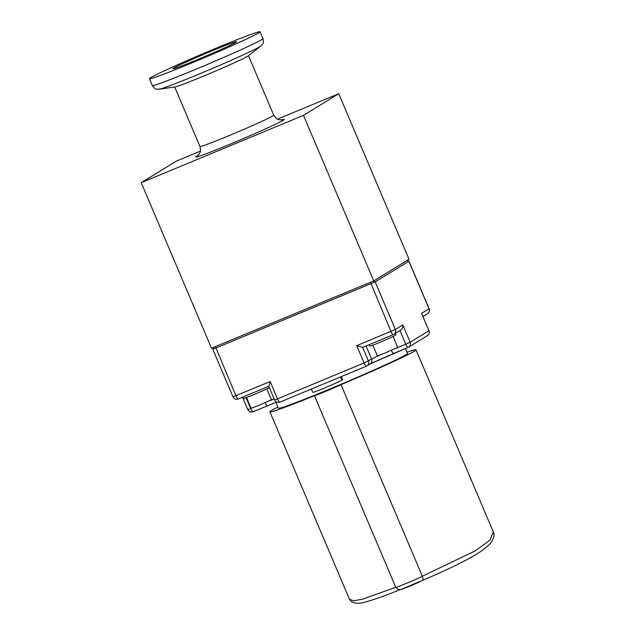 <?xml version="1.0" encoding="UTF-8"?>
<svg xmlns="http://www.w3.org/2000/svg" width="635" height="635" viewBox="0 0 635 635"><rect width="100%" height="100%" fill="white"/><g stroke="black" fill="none" stroke-linecap="round" stroke-linejoin="round"><path stroke-width="0.95" d="M269.907 411.837L349.448 599.234L353.576 600.813L362.871 599.099L395.756 587.264L314.436 395.692A79.359 2.77 157 0 1 269.907 411.837A79.359 2.77 157 0 1 277.884 407.043M407.019 352.227A79.359 2.77 157 0 1 416.012 349.822A79.359 2.77 157 0 1 341.019 384.659L422.339 576.239L475.242 550.855L489.966 540.139L493.324 531.955L416.012 349.822M395.756 587.264L395.772 587.319C394.859 588.32 418.568 578.485 422.354 576.286L422.339 576.239M341.019 384.659A16.034 0.556 157 0 1 325.811 391.351A16.034 0.556 157 0 1 314.436 395.692M405.447 348.528L407.527 353.425A70.144 2.445 157 0 1 329.255 389.239A70.144 2.445 157 0 1 278.392 408.234L275.9 402.376M341.32 376.618L342.63 379.706L341.955 380.127A16.034 0.556 -23 0 1 326.065 387.334A16.034 0.556 -23 0 1 312.777 392.374L311.364 389.049M422.354 576.286C423.259 578.644 423.1 580.096 421.87 580.636C417.695 583.073 400.328 590.28 400.78 589.383M422.14 580.517L401.042 589.494L398.764 589.725L395.772 587.319M329.438 381.54L366.395 366.212A4.008 0.905 -112.5 0 1 364.069 362.99L277.527 398.899A4.008 0.905 67.5 0 0 279.852 402.122A4.008 0.905 67.5 0 0 279.876 402.106L366.363 366.22M268.795 386.247L274.622 399.986C275.78 402.114 277.519 402.82 279.852 402.122L316.865 386.763M407.114 260.445L408.837 261.247L375.174 281.9L212.82 349.298L233.013 396.867L270.177 381.572L268.915 386.27M379.793 355.163A18.034 0.627 -23 0 0 371.594 359.092L364.069 362.99L356.719 345.662L362.672 347.369L393.263 334.677M373.285 281.107L375.174 281.9L395.359 329.47A4.008 3.905 58.5 0 1 393.319 334.653A4.008 0.905 -112.5 0 1 393.287 334.669L362.641 347.385L368.459 361.013A4.008 3.905 58.5 0 1 366.419 366.197A4.008 0.905 -112.5 0 1 366.395 366.212L370.086 364.006A4.008 3.905 58.5 0 0 371.594 359.092L366.03 345.98M243.086 396.994L243.689 398.407A14.026 0.492 -23 0 0 253.865 394.605A14.026 0.492 -23 0 0 269.367 387.596M421.592 313.38L428.95 330.708L410.154 342.233A4.008 3.905 58.5 0 1 408.646 347.147L427.434 335.621A4.008 3.905 -121.5 0 0 428.95 330.708L421.592 313.38L429.03 308.816L408.837 261.247L407.051 260.485M356.719 345.662L395.359 329.47L402.796 324.906C403.042 327.517 402.098 329.406 399.979 330.573M369.292 344.622L369.895 346.043A14.026 0.492 -23 0 0 380.071 342.241A14.026 0.492 -23 0 0 395.724 335.082L395.105 333.613M373.761 280.908L408.996 259.294L338.717 93.734L303.482 115.348L373.761 280.908L211.495 348.234L141.216 182.682L176.459 161.06L200.43 151.114M277.455 119.15L338.717 93.734M303.482 115.348L141.216 182.682M246.578 397.51L251.15 408.297L259.144 405.313L271.447 399.685L266.867 388.898M372.785 345.146L377.357 355.925L385.35 352.941L397.653 347.313L393.073 336.534M260.818 46.069L248.198 55.88A40.084 1.397 157 0 1 247.602 56.285A40.084 1.397 157 0 1 203.716 76.049A40.084 1.397 157 0 1 175.038 86.939L159.21 89.202C156.67 88.662 156.234 90.916 152.305 85.55A60.119 2.095 157 0 0 195.905 69.263A60.119 2.095 157 0 0 261.739 39.616A60.119 2.095 157 0 0 262.993 38.568C264.12 45.125 262.191 43.871 260.818 46.069A55.666 1.945 157 0 1 199.041 74.073A55.666 1.945 157 0 1 159.21 89.202M258.842 32.798A60.119 2.095 157 0 1 199.255 59.841A60.119 2.095 157 0 1 149.408 78.732A60.119 2.095 157 0 1 150.662 77.684A60.119 2.095 157 0 1 210.256 50.641A60.119 2.095 157 0 1 260.096 31.75A60.119 2.095 157 0 1 258.842 32.798M235.942 42.299A34.671 1.206 157 0 1 201.581 57.896A34.671 1.206 157 0 1 172.839 68.786A34.671 1.206 157 0 1 173.561 68.183A34.671 1.206 157 0 1 207.923 52.586A34.671 1.206 157 0 1 236.672 41.696A34.671 1.206 157 0 1 235.942 42.299M340.598 376.912L341.955 380.127M267.486 405.773L276.662 402.074L267.454 405.789A4.008 0.905 67.5 0 0 267.486 405.773M251.333 408.289L250.714 408.551A4.008 0.905 67.5 0 0 253.032 411.774L267.422 405.797M391.406 350.353A4.008 0.905 67.5 0 0 393.66 353.417A4.008 0.905 67.5 0 0 393.692 353.401L408.051 347.448M370.348 363.823L393.629 353.433M274.185 398.947A18.034 0.627 -23 0 0 269.2 400.899M265.2 402.717A4.008 0.905 67.5 0 0 267.454 405.789L253.032 411.774A4.008 0.905 67.5 0 0 253.063 411.758C250.706 412.472 248.96 411.758 247.809 409.631L250.714 408.551L246.102 397.685M370.086 364.006L408.646 347.147A4.008 3.905 58.5 0 1 408.114 347.416A4.008 0.905 -112.5 0 1 408.083 347.432A4.008 0.905 -112.5 0 1 405.765 344.21L395.788 348.353M274.622 399.986L277.527 398.899L270.177 381.572M400.518 330.295L393.287 334.669A4.008 0.905 -112.5 0 1 390.969 331.446L370.483 282.273M215.424 346.607L235.918 395.78A4.008 0.905 67.5 0 0 238.236 399.002A4.008 0.905 67.5 0 0 238.268 398.986L268.819 386.31L238.236 399.002C235.91 399.709 234.164 398.994 233.013 396.867M399.994 330.613L405.765 344.21L410.154 342.233L402.796 324.906M429.03 308.816L429.117 308.745C429.808 310.777 429.276 312.436 427.522 313.73A4.008 3.905 -121.5 0 0 429.03 308.816M281.519 119.959A48.101 1.675 157 0 1 273.375 125.246A48.101 1.675 157 0 1 230.576 143.97A48.101 1.675 157 0 1 197.985 155.424M248.476 55.666L273.733 115.173A40.084 1.397 157 0 1 272.899 115.872A40.084 1.397 157 0 1 229.013 135.636A40.084 1.397 157 0 1 199.946 146.494C201.358 153.075 199.525 152.749 199.112 154.178L197.628 155.702M421.997 580.588C440.301 572.921 456.367 565.348 470.202 557.879C478.195 553.466 484.275 549.283 488.434 545.322C490.506 543.949 495.967 536.345 493.324 531.955M400.55 589.486C386.723 595.13 375.476 599.178 366.816 601.631C360.339 603.845 355.155 603.845 351.282 601.623L349.448 599.234M429.03 330.637C429.728 332.669 429.197 334.327 427.434 335.621M247.809 409.631L242.538 397.216M408.924 261.175L429.117 308.745M423.021 316.484L427.522 313.73M213.606 347.361L212.82 349.298M174.689 86.987L199.946 146.494M273.733 115.173C276.138 118.459 277.717 119.928 278.471 119.578L281.972 119.904M149.408 78.732L152.305 85.55M260.096 31.75L262.993 38.568"/></g></svg>
